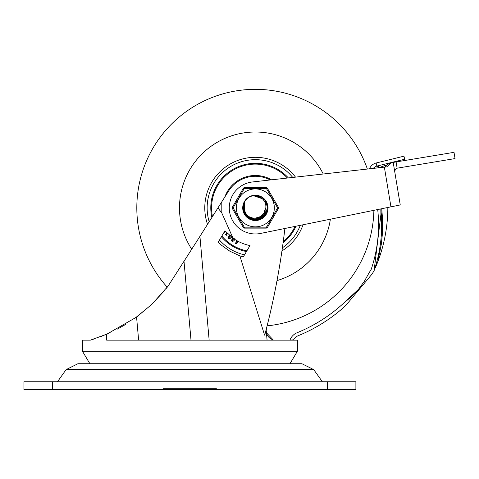 <?xml version="1.0" encoding="UTF-8"?>
<svg xmlns="http://www.w3.org/2000/svg" width="479" height="479" viewBox="0 0 479 479"><rect width="100%" height="100%" fill="white"/><g stroke="black" fill="none" stroke-linecap="round" stroke-linejoin="round"><path stroke-width="0.72" d="M313.739 369.626L66.102 369.626L77.891 363.741L301.95 363.741L313.739 369.626L322.379 381.763M153.005 381.763L355.891 381.763L355.891 389.666L23.95 389.666L23.95 381.763L153.005 381.763M355.891 381.763L355.891 389.666M217.945 207.898L228.477 191.253A31.614 31.614 0 0 1 270.204 179.972A31.614 31.614 0 0 0 228.471 191.259M117.139 340.162L261.402 340.162M139.437 340.162L155.298 340.162M136.575 317.104L138.629 340.162L106.655 340.162A1589.388 1589.388 93.3 0 1 107.003 334.061L136.575 317.104L152.094 304.081L168.171 286.017L199.929 236.381L209.149 340.162L262.702 340.162M172.979 340.162L189.923 340.162M106.655 340.162L106.655 334.21L90.339 340.162A153.148 153.148 0 0 0 90.507 340.114L90.507 340.114M289.951 363.741L297.405 351.227L82.436 351.227L82.436 340.162L90.339 340.162M209.149 340.162L297.405 340.162L297.405 351.227M266.426 328.612A9.484 9.484 0 0 0 266.33 329.079M267.078 340.162L266.42 332.725L273.102 339.809A9.484 9.484 0 0 1 266.42 332.725L266.144 329.678L266.48 328.384L266.204 330.3A9.484 9.484 0 0 0 266.234 331.528M117.313 329.127A153.148 153.148 0 0 0 118.062 328.732L125.396 324.564M134.683 318.469L151.568 304.584M151.861 304.303L165.027 290.029M166.429 288.274L167.261 287.208A118.552 118.552 0 0 1 255.361 89.334A118.552 118.552 0 0 1 367.369 169.051M110.182 332.636L101.506 336.318M93.668 339.12L92.962 339.348M92.794 339.401L92.291 339.557M273.102 339.809L273.186 340.162M199.929 236.381L217.939 207.91L221.801 212.957L233.028 238.195L224.95 230.782L218.232 242.152L221.801 245.47L229.83 251.188L239.847 255.852L264.552 335.013M233.028 238.195A44.577 44.577 0 0 0 249.99 245.571L243.278 256.948A57.223 57.223 0 0 1 239.847 255.852M284.879 228.483A758.227 758.227 0 0 1 264.713 335.192M107.003 334.061A153.148 153.148 0 0 1 106.655 334.21M378.446 166.542L378.458 165.686L377.075 166.884L376.877 168.225L377.075 166.884L378.458 165.686L391.127 162.579L386.912 164.86L378.644 167.776L378.446 166.542A3.161 2.245 -171.4 0 1 377.075 166.884L376.877 166.075A6.323 6.323 0 0 0 373.357 168.38M391.127 162.579L386.912 164.86A9.484 9.484 0 0 0 385.17 167.051M381.745 208.724L382.517 218.64L382.248 235.411L381.266 244.559L377.709 262.037L381.272 244.512L382.248 235.411M387.84 207.479A153.975 153.975 0 0 1 377.709 262.037L375.512 267.486M377.524 262.522L377.709 262.037M380.817 208.91A142.449 142.449 0 0 1 374.081 270.737L381.164 212.353L380.817 208.91L381.296 235.518M376.123 163.004L403.947 156.178L404.701 159.25L376.877 166.075L376.123 163.004A9.484 9.484 0 0 0 369.531 168.806M377.703 209.545A139.287 139.287 0 0 1 371.195 269.396A154.909 154.909 0 0 1 369.189 272.629L364.339 281.323L358.406 289.412L351.49 296.699L343.766 303.045A154.909 154.909 0 0 1 297.082 332.743A12.646 12.646 0 0 0 289.957 340.162L293.567 339.851A9.484 9.484 0 0 1 298.273 335.671A158.07 158.07 0 0 0 345.778 305.488L371.955 274.174A158.07 158.07 0 0 0 374.081 270.737M369.189 272.629L368.746 273.527M365.202 279.952L364.351 281.299M358.418 289.394L343.766 303.045M266.312 214.209A12.646 12.646 0 0 1 244.41 214.209A12.646 12.646 0 0 1 255.361 195.24A12.646 12.646 0 0 1 266.312 214.209M390.948 206.844L260.54 233.447A26.082 26.082 0 0 1 229.597 211.952A26.082 26.082 0 0 1 252.415 181.972L384.368 167.141L390.948 206.844L400.246 204.946L393.199 162.417L400.246 204.946M455.05 158.579L454.014 152.34L455.05 158.579L397.133 168.183L396.097 161.938L453.314 152.454M396.097 161.938L393.199 162.417L394.75 171.775L395.235 169.512L397.133 168.183M386.691 166.878L391.642 162.674L386.691 166.878L384.368 167.141M393.199 162.417L391.642 162.674M267.779 207.173L267.725 209.353L260.881 219.047L249.565 218.879M260.923 219.005L260.887 219.023A12.436 12.436 0 0 1 249.834 219.023M266.719 212.993L257.079 220.22L245.961 216.059L244.045 213.029M243.332 204.653L244.254 202.282M251.535 196.037L255.241 195.462M256.439 195.516L261.39 196.989L263.336 198.318L265.6 200.839M263.199 198.222L264.779 199.737L267.791 207.898L264.396 216.46L253.104 220.136L243.865 212.676L242.967 207.209M255.439 195.432L260.857 196.755M265.839 201.156L267.683 206.383M267.749 206.766L267.767 208.958L261.229 218.873L249.355 218.801L242.943 208.808L242.931 207.209M247.655 198.102L249.152 197.103M259.361 196.091L261.013 196.797M267.426 204.802L267.737 206.575M266.875 212.634L257.468 220.16L246.224 216.352L244.302 213.556M243.236 205.036L244.242 202.324M251.134 196.174L254.624 195.48M262.875 197.953L265.258 200.366M265.755 201.054L266.869 203.126L267.779 207.88L264.659 216.173L253.493 220.202L244.021 213.035L242.955 207.407M255.044 195.438L260.768 196.713M265.623 200.827L267.659 206.186L267.21 204.048M264.282 212.802L265.929 207.521L265.785 205.018L264.827 202.006L263.252 199.611L261.396 197.923L256.451 195.797L253.289 195.63L264.516 199.45L267.815 207.892L267.797 208.569L261.576 218.681L249.703 218.981L242.979 209.203L242.919 207.599L243.027 209.592L250.056 219.154L261.911 218.478L267.815 207.886L262.241 218.268L250.415 219.316L243.087 209.982L242.919 208.191M247.35 198.348L248.811 197.3M258.983 195.971L258.606 195.863M267.324 204.425L267.689 206.186M267.019 212.269L257.858 220.089L246.493 216.634L245.224 215.101M243.152 205.419L243.787 203.324M250.768 196.312L252.87 195.695M262.558 197.719L264.079 199.007M242.949 207.994L244.368 213.742L254.271 220.292L265.162 215.568L267.815 207.886L264.917 215.873L253.882 220.25L244.188 213.394L242.949 207.599M254.648 195.456L260.648 196.653M265.39 200.509L267.629 205.994M247.056 198.605L248.817 197.306M267.15 211.898L258.241 220.005L246.775 216.909L245.458 215.418M243.081 205.808L243.643 203.695M250.403 196.462L252.487 195.779M262.229 197.498L263.797 198.737M244.362 202.042L246.152 199.527M254.259 195.48L260.289 196.492M265.156 200.192L267.599 205.802M246.763 198.875L248.32 197.623M258.223 195.767L260.121 196.39M267.078 203.677L267.593 205.605M267.198 211.748L258.618 219.909L247.062 217.179L245.697 215.724M243.021 206.198L243.518 204.066M250.044 196.624L252.104 195.875M261.899 197.288L263.504 198.474M265.516 215.095L254.666 220.322L244.559 214.089L243.188 210.359M244.182 202.395L245.895 199.821M253.864 195.522L258.025 195.755M264.905 199.887L266.983 203.503M267.797 207.203L267.815 207.886L262.57 218.041L250.78 219.466L243.158 210.365L242.931 208.383M246.487 199.15L248.158 197.737M257.84 195.683L259.935 196.318M266.941 203.306L267.551 205.407M267.072 212.113L258.995 219.795L247.362 217.43L242.997 206.389L244.128 202.581M249.661 196.815L252.601 195.761M261.558 197.085L263.348 198.348M266.635 213.143L265.629 214.933L255.056 220.334L244.763 214.424L244.32 202.126M251.535 196.049L253.672 195.546L261.522 197.103M266.671 202.755L267.809 207.88L262.881 217.813L251.146 219.604L243.242 210.748L242.949 208.778M244.051 202.743L244.194 202.437M244.625 201.611L247.847 197.971M254.415 195.492L259.57 196.18M267.791 207.898L267.432 210.958L259.373 219.675L247.667 217.682L242.955 206.784L244.17 202.491M247.152 198.551L249.517 196.887L252.211 195.857M256.379 218.023L260.786 216.508M244.32 202.12L243.506 205.21L243.482 207.976L244.08 210.712L245.326 213.263L247.487 215.658L249.972 217.185L252.762 218.017L255.451 218.077A10.191 10.191 0 0 0 265.025 211.113M259.474 217.209L263.222 214.364M257.157 217.915L257.468 217.855M262.205 215.436L264.863 211.556M256.008 218.053L260.504 216.682M264.234 212.892L264.582 212.239M264.959 211.353L265.534 207.892L263.719 213.712M259.181 217.334L263.013 214.61M261.959 215.646L264.743 211.856M255.684 218.071L260.223 216.837M258.876 217.448L262.797 214.849M255.319 218.089L256.84 217.969M261.714 215.849L264.612 212.149M259.648 217.125L255.415 218.077L259.941 216.987M258.576 217.556L262.576 215.077M255.343 218.089L256.516 218.011M261.456 216.047L264.474 212.436M258.271 217.652L262.342 215.305M261.199 216.239L264.33 212.724M255.385 218.083L259.355 217.256M257.959 217.735L262.109 215.52M255.403 218.077L255.876 218.059M260.929 216.418L264.168 213.005M255.361 218.083L259.055 217.382M257.636 217.819L261.821 215.766M264.929 211.389L265.162 210.688M244.338 202.132A12.436 12.436 0 0 1 253.289 195.63M232.453 208.676A1.581 0.389 -30 0 1 233.105 207.886A1.581 0.389 -150 0 1 232.453 207.096A1.581 1.581 0 0 0 232.453 208.676L243.224 227.327A1.581 1.581 0 0 0 244.589 228.118A1.581 0.389 -90 0 1 244.23 227.16A1.581 0.389 150 0 1 243.224 227.327A1.581 1.581 0 0 0 244.589 228.118L266.126 228.118A1.581 1.581 0 0 0 267.498 227.327A1.581 0.389 -150 0 1 266.486 227.16A1.581 0.389 90 0 1 266.126 228.118A1.581 1.581 0 0 0 267.498 227.327L278.269 208.676A1.581 1.581 0 0 0 278.269 207.096A1.581 0.389 150 0 1 277.616 207.886A1.581 0.389 30 0 1 278.269 208.676M266.486 227.16L244.23 227.16L233.105 207.886L244.23 188.612A1.581 0.389 -90 0 1 244.589 187.654A1.581 1.581 0 0 0 243.224 188.445A1.581 0.389 30 0 1 244.23 188.612L266.486 188.612A1.581 0.389 -30 0 1 267.498 188.445A1.581 1.581 0 0 0 266.126 187.654A1.581 0.389 90 0 1 266.486 188.612L277.616 207.886L266.486 227.16M266.126 187.654L244.589 187.654A1.581 1.581 0 0 0 243.224 188.445L232.453 207.096M278.269 207.096L267.498 188.445M274.329 207.886A18.968 18.968 0 0 0 245.877 191.462A18.968 18.968 0 0 0 245.877 224.316A18.968 18.968 0 0 0 274.329 207.886M268.006 207.886A12.646 12.646 0 0 1 249.038 218.837A12.646 12.646 0 0 1 249.038 196.935A12.646 12.646 0 0 1 268.006 207.886M242.715 207.886A12.646 12.646 0 0 1 261.684 196.935A12.646 12.646 0 0 1 261.684 218.837A12.646 12.646 0 0 1 242.715 207.886M373.883 210.329A118.552 118.552 0 0 1 267.114 325.852M255.361 132.012A75.874 75.874 0 0 1 323.253 174.009A75.874 75.874 0 0 0 188.666 171.716A75.874 75.874 0 0 0 191.774 249.278A75.874 75.874 0 0 1 255.361 132.012M330.384 219.202A75.874 75.874 0 0 1 277.006 280.604A75.874 75.874 0 0 0 330.384 219.202M295.513 177.128A50.582 50.582 0 0 0 207.533 224.358M281.945 250.918A50.582 50.582 0 0 0 303.039 224.777M211.844 217.544A44.577 44.577 0 0 1 288.37 177.931M295.992 226.214A44.577 44.577 0 0 1 283.083 242.793M246.457 251.565A44.577 44.577 0 0 1 221.412 236.776M271.557 179.823A32.404 32.404 0 0 0 224.837 197.001M287.394 178.038A43.787 43.787 0 0 0 212.448 216.586M221.837 236.051A43.787 43.787 0 0 0 246.883 250.84M283.239 241.65A43.787 43.787 0 0 0 295.034 226.411M224.867 230.926L224.633 231.321M223.795 232.746L225.573 231.507M226.974 233.01L226.016 233.159L226.884 235.836L227.046 235.369L225.519 234.518L226.136 233.836L227.555 233.59M229.441 235.357L228.082 237.596L228.076 238.147L228.932 238.883L230.423 238.297L231.608 237.141M231.339 236.291L229.16 238.195L228.734 237.8L229.118 236.871L230.411 235.446M232.656 237.931L231.471 240.392L231.531 240.943L232.459 241.578L233.872 240.829L235.213 238.979M234.566 238.74L232.614 240.871L232.141 240.524L232.423 239.56L233.548 238.003M237.931 241.236L237.698 241.644L237.057 241.284L236.782 240.278M236.189 239.937L236.051 241.021L237.35 242.23L236.578 242.799L235.405 242.847L235.027 243.11L235.285 243.524L236.943 243.338L238.542 241.554M52.403 381.763L52.403 389.666M327.438 381.763L327.438 389.666M184.026 261.522L191.007 340.162M221.801 201.803L221.801 212.957M209.185 221.747A48.211 48.211 0 0 1 292.741 177.44M300.303 225.34A48.211 48.211 0 0 1 282.388 247.805M244.512 254.858A48.211 48.211 0 0 1 219.466 240.069M163.477 388.277L216.364 388.277M66.102 369.626L57.462 381.763M82.436 351.227L89.89 363.741"/></g></svg>
